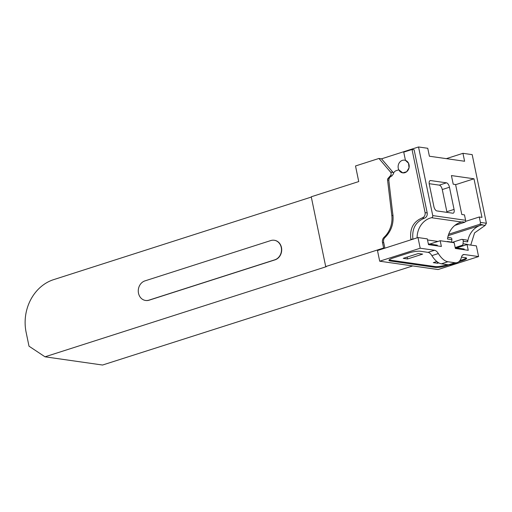 <?xml version="1.0" encoding="UTF-8"?>
<svg xmlns="http://www.w3.org/2000/svg" width="512" height="512" viewBox="0 0 512 512"><rect width="100%" height="100%" fill="white"/><g stroke="black" fill="none" stroke-linecap="round" stroke-linejoin="round"><path stroke-width="0.77" d="M455.622 184.672L473.984 178.79L451.424 175.571L453.21 184.186L455.59 184.531L461.798 214.496L464.48 214.88L465.6 220.282L432.736 215.584L418.528 146.97L427.757 148.288L429.402 156.224L464.602 161.254L462.963 153.318L446.33 158.643M473.984 178.79L481.978 217.376L479.29 216.992L465.491 221.414M462.963 153.318L472.192 154.637L486.4 223.251L480.41 222.394L479.29 216.992M446.47 182.829L430.586 180.557A4.275 2.003 72.2 0 0 430.131 180.595A4.275 2.003 72.2 0 0 429.293 184.358L433.882 206.522A4.275 2.003 72.2 0 0 436.877 210.931L452.762 213.203A4.275 2.003 72.2 0 0 453.216 213.171A4.275 2.003 72.2 0 0 454.061 209.408L449.466 187.238A4.275 2.003 72.2 0 0 446.47 182.829L439.277 185.133L429.178 183.693M454.88 225.395L464.89 222.189L462.208 221.805A1.709 1.472 -81.9 0 1 461.696 222.029A19.661 16.947 -81.9 0 0 460.365 222.394A19.661 16.947 -81.9 0 0 447.482 239.008L451.885 239.635A19.661 16.947 98.1 0 0 451.68 242.118A1.709 1.472 98.1 0 1 451.661 242.362M451.68 242.118L447.277 241.491A19.661 16.947 -81.9 0 0 447.277 241.734M437.926 241.446L427.526 239.962M432.736 215.584A1.709 1.472 98.1 0 1 431.52 217.722A19.661 16.947 -81.9 0 0 417.094 237.837M274.342 240.269A10.029 8.646 98.1 0 1 274.451 240.288A10.029 8.646 98.1 0 1 281.702 249.459A10.029 8.646 98.1 0 1 275.027 259.846L274.81 259.814A10.029 8.646 -81.9 0 0 281.485 249.427A10.029 8.646 -81.9 0 0 274.234 240.256A10.029 8.646 -81.9 0 0 270.822 240.55L144.941 280.89A10.029 8.646 -81.9 0 0 138.272 291.277A10.029 8.646 -81.9 0 0 145.517 300.454A10.029 8.646 -81.9 0 0 148.934 300.154L149.146 300.186A10.029 8.646 98.1 0 1 145.734 300.486A10.029 8.646 98.1 0 1 145.626 300.467M274.81 259.814L148.934 300.154M447.776 237.331L450.662 237.747A1.709 1.472 98.1 0 1 451.885 239.635M464.89 222.189A1.709 1.472 -81.9 0 0 465.6 220.282M448.672 234.246L479.699 224.301A1.709 1.472 98.1 0 0 480.41 222.394M448.205 235.642L482.387 224.685L479.699 224.301M482.387 224.685A1.709 1.472 -81.9 0 1 481.875 224.915A19.661 16.947 -81.9 0 0 480.544 225.28A19.661 16.947 -81.9 0 0 467.661 241.888L463.258 241.261A1.709 1.472 -81.9 0 0 461.459 239.424L452.09 242.426M467.661 241.888A1.709 1.472 -81.9 0 0 466.438 240L462.042 239.373M486.4 223.251L485.184 225.389L474.579 232.883L470.758 245.088M275.027 259.846L149.146 300.186M311.309 197.062L53.587 279.654A42.746 36.838 98.1 0 0 26.112 332.23L29.005 346.189L45.018 356.813L326.349 266.662L325.702 266.566L311.251 196.787L358.739 181.568L355.514 165.971L378.944 158.458L390.534 172.077A2.566 2.208 -81.9 0 1 390.438 175.693L388.006 178.451A1.709 1.472 -81.9 0 0 387.558 179.942L391.808 215.424A23.085 19.891 -81.9 0 1 384.128 237.222A5.133 4.422 -81.9 0 0 382.496 242.547L383.629 248.006L325.702 266.566M393.562 173.242A2.566 2.208 -81.9 0 0 393.107 172.442L390.534 172.077M393.107 172.442L381.523 158.829L378.944 158.458M381.523 158.829L418.528 146.97M384.87 248.166L383.59 241.984C383.296 240.224 383.75 238.746 384.954 237.542C391.693 230.79 394.24 222.502 392.602 212.678L388.87 180.896C388.762 178.502 389.702 176.883 391.686 176.045L393.338 174.035C393.728 172.346 394.643 171.226 396.096 170.694L398.79 169.824L402.746 172.858L406.688 171.718L409.03 167.827L408.525 163.245L405.453 160.384L403.744 152.134L412.019 149.478L414.125 149.779L427.2 212.922C427.494 215.546 426.547 217.306 424.346 218.208C415.546 221.83 411.744 228.883 412.941 239.366M412.019 149.478L425.094 212.621C425.395 215.245 424.442 217.005 422.246 217.907C413.44 221.53 409.638 228.582 410.835 239.066L410.989 239.795M455.181 247.558L461.92 245.402A1.709 1.472 -81.9 0 0 463.059 243.744A19.661 16.947 -81.9 0 1 463.258 241.261M45.018 356.813L102.541 365.03L412.736 265.926M384.832 248.179L383.629 248.006M446.976 212.378A4.275 2.003 72.2 0 0 446.861 211.712L442.272 189.542A4.275 2.003 72.2 0 0 439.277 185.133M447.904 261.741L454.957 262.752A21.376 10.003 72.2 0 0 457.229 262.579A21.376 10.003 72.2 0 0 461.555 256.998A8.851 4.141 72.2 0 1 463.373 254.598A8.851 4.141 72.2 0 1 464.243 254.515L478.586 256.563L476.371 245.894L467.059 244.563L468.25 250.31L455.366 248.467L454.176 242.72L440.186 240.723L441.376 246.47L428.493 244.627L427.302 238.88L417.99 237.549L420.198 248.224L434.541 250.272L428.064 252.346A8.595 4.019 72.2 0 1 431.885 255.622A21.338 9.984 72.2 0 0 441.427 263.814L447.904 261.741A21.338 9.984 72.2 0 1 438.355 253.549A8.595 4.019 72.2 0 0 434.541 250.272M478.586 256.563L438.074 269.549L379.686 261.203L377.478 250.534L417.99 237.549M428.339 243.885L437.267 245.158L437.421 245.907M440.186 240.723L429.709 244.077M379.686 261.203L420.198 248.224M464.243 254.515L462.611 255.04M389.139 259.904A8.55 1.677 168.3 0 0 389.965 260.122L435.04 266.56A8.55 1.677 168.3 0 0 446.528 264.864L446.701 265.69L449.216 264.883M458.611 261.869L462.528 260.614A8.55 1.677 -11.7 0 0 466.611 258.266A8.55 1.677 -11.7 0 0 465.434 257.696L461.517 257.139M446.701 265.69A8.55 1.677 -11.7 0 1 435.213 267.379L390.138 260.941A8.55 1.677 -11.7 0 1 388.96 260.371A8.55 1.677 -11.7 0 1 393.037 258.022L408.864 252.947A8.55 1.677 -11.7 0 1 420.352 251.258L428.269 252.39M454.957 262.752L448.48 264.826L441.427 263.814M448.48 264.826A21.376 10.003 72.2 0 0 450.752 264.653L457.229 262.579M467.059 244.563L456.582 247.917M464.294 249.741L464.141 248.998L455.213 247.725M446.528 264.864L447.219 264.646M459.898 260.582L462.362 259.795A8.55 1.677 168.3 0 0 466.259 257.914M436.813 261.517L433.299 262.643L437.587 263.258L438.771 262.88M418.355 253.51L403.245 258.349L407.539 258.963L422.65 254.118L418.355 253.51M437.312 261.92L437.587 263.258M407.155 257.101L407.539 258.963M398.259 168.243A6.413 5.523 -81.9 0 0 402.746 172.864A6.413 5.523 -81.9 0 0 409.05 164.787A6.413 5.523 -81.9 0 0 404.557 160.166A6.413 5.523 -81.9 0 0 398.259 168.243M461.696 222.029L431.52 217.722M481.875 224.915L485.184 225.389M385.139 237.37L384.128 237.222M383.744 242.726L382.496 242.547M393.037 215.597L391.808 215.424M388.838 180.128L387.558 179.942M389.146 178.611L388.006 178.451M392 175.917L390.438 175.693M425.094 212.621L427.2 212.922M422.246 217.907L424.346 218.208M467.456 244.371L463.059 243.744M463.654 245.651L461.92 245.402M410.835 239.066L412.512 239.309M446.861 211.712L454.061 209.408M442.272 189.542L449.466 187.238M429.741 180.826L430.586 180.557M431.885 255.622L438.355 253.549M462.362 259.795L462.528 260.614M435.04 266.56L435.213 267.379M389.965 260.122L390.138 260.941M405.434 160.294L404.557 160.166"/></g></svg>

